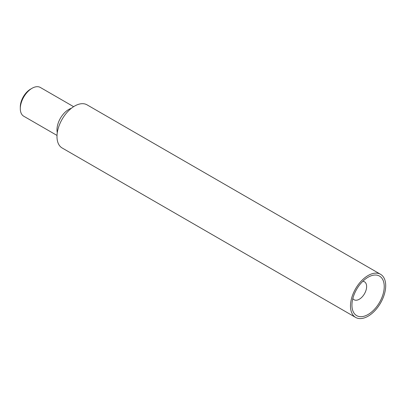 <?xml version="1.0" encoding="UTF-8"?>
<svg xmlns="http://www.w3.org/2000/svg" width="406" height="406" viewBox="0 0 406 406"><rect width="100%" height="100%" fill="white"/><g stroke="black" fill="none" stroke-linecap="round" stroke-linejoin="round"><path stroke-width="0.61" d="M20.3 108.62L20.3 106.925A14.53 8.389 -60 0 1 30.572 89.132L32.038 88.285A16.6 9.587 120 0 0 20.3 108.62A16.6 9.587 120 0 0 23.741 116.223L57.013 135.431M73.618 106.676L40.341 87.463A16.6 9.587 120 0 0 32.038 88.285M57.287 132.671A16.6 9.587 -60 0 1 56.987 129.803A16.6 9.587 -60 0 1 71.36 108.29M355.641 317.426L62.143 147.982A24.903 14.377 -60 0 1 56.987 136.578A24.903 14.377 -60 0 1 67.858 111.518A24.903 14.377 -60 0 1 87.046 104.844L380.544 274.294A24.903 14.377 -60 0 1 380.544 303.049A24.903 14.377 -60 0 1 355.641 317.426A24.903 14.377 -60 0 1 350.479 306.028A24.903 14.377 -60 0 1 361.35 280.962A24.903 14.377 -60 0 1 380.544 274.294M368.09 277.222L368.09 277.222A22.827 13.18 120 0 0 351.946 305.18A22.827 13.18 120 0 0 368.09 314.498A22.827 13.18 120 0 0 384.233 286.54A22.827 13.18 120 0 0 368.09 277.222M362.797 281.307A10.378 5.989 -60 0 1 364.471 281.789A10.378 5.989 -60 0 1 364.476 293.771A10.378 5.989 -60 0 1 354.098 299.76A10.378 5.989 -60 0 1 352.839 298.547"/></g></svg>
